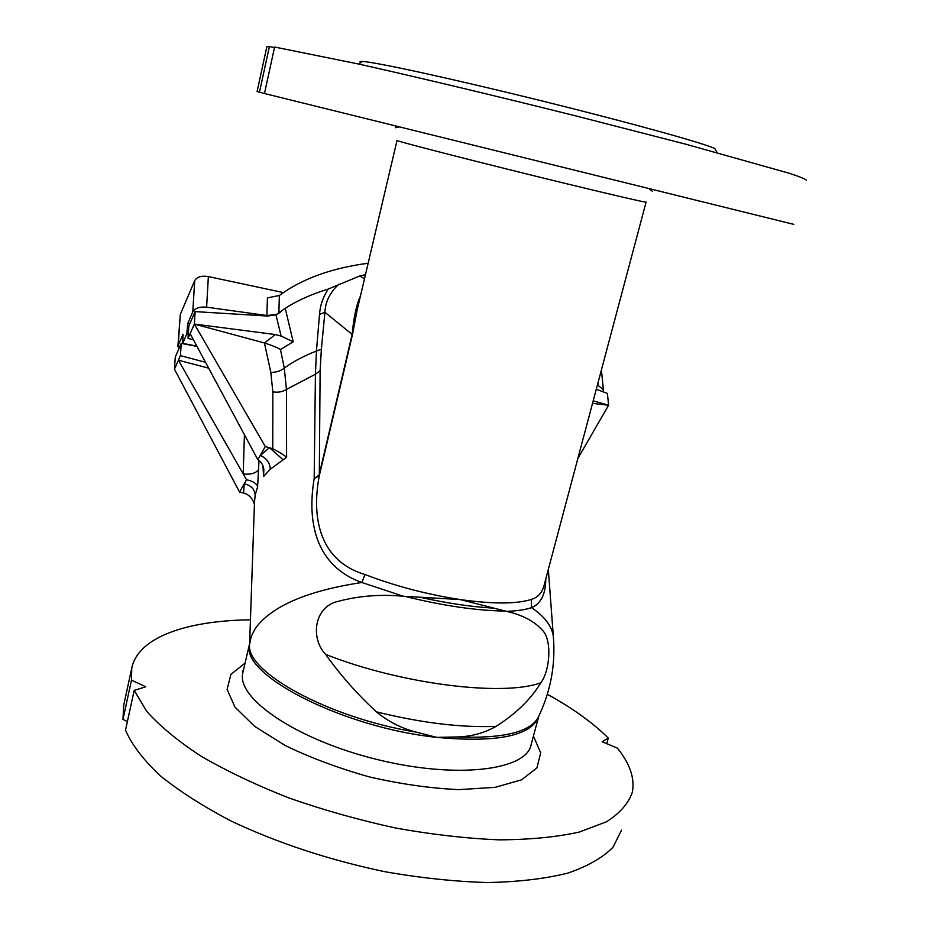 <?xml version="1.0" encoding="UTF-8"?>
<svg xmlns="http://www.w3.org/2000/svg" width="929" height="929" viewBox="0 0 929 929"><rect width="100%" height="100%" fill="white"/><g stroke="black" fill="none" stroke-linecap="round" stroke-linejoin="round"><path stroke-width="1.39" d="M360.882 62.603C359.233 61.674 359.825 61.291 362.67 61.465C375.304 62.011 452.98 78.907 542.269 101.006C631.569 123.104 705.912 143.821 714.854 148.617L715.678 150.045M365.469 274.705L359.941 275.89L328.204 289.07C311.749 294.087 297.431 300.497 285.226 308.312L276.157 314.71M577.873 458.427L608.623 405.23L593.19 400.852M592.528 403.372L608.623 405.23L607.403 393.443L596.29 389.239M545.787 578.964C545.66 594.212 540.922 603.757 531.562 607.624C525.349 609.738 517 610.98 506.502 611.352C522.551 614.94 534.663 621.408 542.861 630.721C552.035 640.429 550.084 670.506 540.852 682.78C530.97 699.119 516.059 713.635 496.109 726.35C484.183 733.074 471.224 736.604 457.242 736.964C505.631 738.776 532.991 731.448 539.331 714.993C550.967 690.003 555.635 663.782 553.324 636.307C551.838 626.076 544.58 616.519 531.562 607.624L531.295 599.437C538.251 597.382 542.641 592.226 544.452 583.981L646.085 202.127M360.464 296.003C356.469 304.503 353.705 317.3 352.161 334.37L319.053 475.207L314.176 478.574C306.698 523.12 316.278 566.133 361.846 582.495L403.407 596.255L460.273 599.577C492.858 604.129 516.536 604.094 531.295 599.437M262.965 465.952L263.604 476.507L270.293 469.238L286.596 457.265L286.446 389.402L284.286 368.058L280.465 349.513L293.204 341.802L285.226 308.312L275.948 314.792L281.115 336.077L275.402 334.556L264.428 342.964L270.815 372.424L272.836 391.875L272.766 448.765L265.299 446.535L194.37 324.07L275.402 334.556M249.657 642.636L254.5 502.101L255.15 495.192L257.612 486.819L259.017 460.447M403.407 596.255C380.576 594.142 358.803 595.849 338.098 601.365C314.025 606.66 310.158 638.235 325.649 654.411C340.2 674.826 357.096 693.975 376.361 711.846C388.357 721.659 401.7 728.429 416.389 732.157C328.262 717.815 245.465 671.667 249.576 644.424L251.26 636.342L255.429 628.283C271.756 606.056 307.232 590.798 361.846 582.495L364.981 574.517C320.412 561.267 310.994 519.009 319.309 475.683L352.463 334.684L357.212 309.81M249.646 643.46L249.286 646.596C243.909 676.335 344.171 727.674 436.676 737.371L416.389 732.157M793.807 224.377L264.463 93.515L274.612 47.031L359.117 64.136C417.853 77.304 498.559 96.57 577.606 116.369L686.368 144.355L789.36 173.293C800.357 176.94 806.024 179.262 806.349 180.272M264.475 93.469L259.458 92.215L269.41 46.485L274.473 47.658M266.809 46.868L257.089 91.553L259.458 92.215M266.832 46.752L269.41 46.485M538.704 716.631C531.028 735.977 497.027 742.886 436.676 737.371L457.242 736.964M506.502 611.352L460.273 599.577C427.05 594.479 395.289 586.118 364.981 574.517M606.73 743.664L608.298 738.067C592.83 722.704 572.508 708.107 547.332 694.265M250.447 619.806C187.147 620.607 137.922 637.027 131.744 668.265L131.5 680.156L145.795 686.786L134.194 690.375L146.701 711.3C159.811 726.06 177.903 741.005 200.978 756.148C226.711 771.082 256.09 785.04 289.105 798.023C323.606 810.088 359.163 820.098 395.789 828.053C432.148 834.579 466.625 838.504 499.221 839.851C529.96 839.665 556.634 837.075 579.243 832.07L606.393 821.817C619.945 813.235 628.596 803.341 632.347 792.147C634.937 778.247 629.932 763.568 617.32 748.089L602.166 741.76L608.298 738.067M134.194 690.375L125.508 730.194C131.802 744.593 143.194 759.62 159.707 775.297C179.123 791.067 203.033 806.36 231.426 821.19C277.829 843.079 328.901 859.906 384.641 871.669C420.837 877.998 455.198 881.633 487.725 882.55C518.428 881.9 545.114 878.753 567.782 873.132C587.743 866.258 602.816 857.63 613.001 847.26L621.547 830.131M127.389 721.554L122.953 719.429L131.5 680.156M123.708 705.25L122.953 719.429M193.453 339.851L188.041 338.4L190.131 333.662L257.856 459.704L265.299 446.535M205.495 362.264L180.423 355.656L178.414 360.208L208.665 368.151M264.428 342.964L194.37 324.07L190.131 333.662M188.041 338.4L188.819 326.033L195.125 311.61L267.436 316.046L275.948 314.792M194.37 324.07L195.125 311.61M196.971 346.401L181.236 343.393L175.267 357.026L174.443 369.208L178.414 360.208L246.522 479.736L239.566 492.056L174.443 369.208M272.836 391.875C278.27 392.665 282.799 391.841 286.446 389.402L315.43 374.236L316.452 351.023C304.038 355.853 293.32 361.532 284.286 368.058C280.721 370.938 276.238 372.39 270.815 372.424M328.204 289.07C323.013 297.083 320.11 305.536 319.506 314.42L316.452 351.023L321.364 349.199L320.122 370.671L319.309 475.683L314.176 478.574L315.43 374.236L320.122 370.671M255.15 495.192C254.732 489.13 251.085 485.344 244.199 483.846L243.63 493.032L246.719 494.147C250.76 496.597 253.327 500.092 254.418 504.633M243.63 493.032L239.566 492.056M180.423 355.656L181.236 343.393M321.364 349.199L324.918 312.283C325.405 301.565 330.085 292.182 338.946 284.146M249.576 644.424L249.286 646.596M319.506 314.42L324.918 312.283L352.463 334.684M263.604 476.507L263.836 469.389C263.29 465.139 261.304 461.91 257.856 459.704M270.293 469.238C269.967 462.863 266.635 458.241 260.294 455.384L269.549 447.604M286.596 457.265C283.705 454.792 279.095 451.958 272.766 448.765M244.42 434.714L243.201 473.906C250.993 474.765 256.195 473.209 258.796 469.238M280.465 349.513C276.923 347.4 271.686 345.251 264.765 343.056M246.522 479.736C253.164 481.245 256.857 483.614 257.612 486.819M293.204 341.802L281.115 336.077M603.107 391.817L603.409 389.762L598.137 385.419L597.916 383.12M597.359 385.21L598.137 385.419M276.482 314.455L266.867 315.512L206.621 307.174C199.642 306.558 195.02 308.138 192.767 311.912L194.707 280.604C196.971 276.854 201.523 275.507 208.363 276.575L206.621 307.174M189.771 323.849L187.739 323.443L192.767 311.912M177.892 346.563L180.284 314.513L178.217 345.333L183.048 334.231L182.699 343.382L196.797 346.076M178.217 345.333L178.635 349.327M266.867 315.512L267.424 297.872L279.35 295.48C302.03 278.793 331.63 268.04 368.163 263.244M283.38 292.589L208.363 276.575M180.284 314.513L194.707 280.604M187.739 323.443L186.799 334.045L182.699 343.382M188.297 334.335L186.799 334.045M282.846 459.541L269.317 447.546M553.591 639.779L548.331 569.407M646.096 202.081C645.086 202.452 618.656 196.356 566.806 183.803C486.924 164.41 393.327 140.43 397.02 140.442L357.247 309.671M243.084 671.76L242.829 672.898C236.198 698.155 296.188 739.623 376.651 759.388C457.068 779.443 527.405 770.222 531.214 744.268L538.541 717.13M496.109 726.35C461.399 727.79 421.476 722.959 376.361 711.846M540.852 682.78C503.146 696.773 401.212 684.267 325.649 654.411M505.562 611.085C476.391 610.655 442.785 605.731 404.73 596.313M493.613 608.135C471.677 606.869 447.453 603.316 420.942 597.463M533.432 736.047L540.678 752.885L536.927 767.911L521.599 779.803L495.052 787.362L458.856 789.627C430.731 788.338 401.003 784.134 369.696 776.992C338.771 768.329 310.669 757.867 285.377 745.604L254.685 726.385L234.979 707.132L227.117 689.411L230.868 674.442L245.093 663.074M359.941 275.89L364.493 278.839M279.35 295.48L278.886 312.655M249.46 644.238L242.829 672.898L242.411 671.841L243.677 669.24M362.67 61.465L358.617 64.031M714.854 148.617L717.153 152.6M123.36 706.841L131.744 668.265M395.58 127.784C394.883 127.238 395.905 127.018 398.657 127.157M649.65 189.284L652.588 191.386M531.237 744.187L531.469 743.363M278.061 313.747L280.779 311.854M601.4 370.021L603.409 389.762"/></g></svg>
